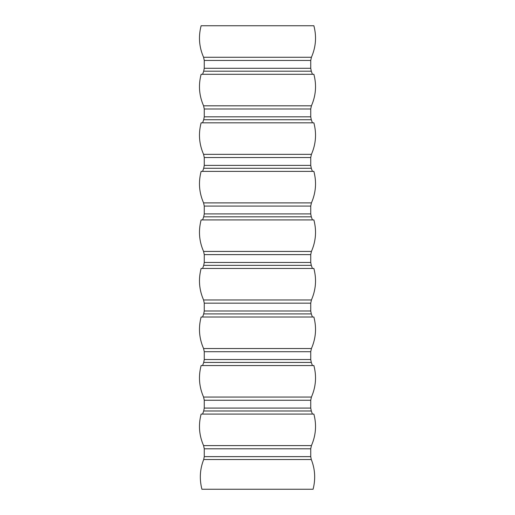 <?xml version="1.0" encoding="UTF-8"?>
<svg xmlns="http://www.w3.org/2000/svg" width="515" height="515" viewBox="0 0 515 515"><rect width="100%" height="100%" fill="white"/><g stroke="black" fill="none" stroke-linecap="round" stroke-linejoin="round"><path stroke-width="0.77" d="M311.298 459.528C315.09 469.126 315.689 479.034 313.088 489.25L201.912 489.25C199.311 479.034 199.91 469.126 203.702 459.528L204.262 456.625L310.738 456.625L311.298 459.528L203.702 459.528M311.421 445.604C315.895 435.4 316.712 424.894 313.873 414.086L201.127 414.086C198.288 424.894 199.105 435.4 203.58 445.604L311.421 445.604L310.738 448.797L204.262 448.797L204.262 456.625M311.421 397.059C315.895 386.855 316.712 376.356 313.873 365.547L201.127 365.547C198.288 376.356 199.105 386.855 203.58 397.059L311.421 397.059L310.738 400.252L204.262 400.252L204.262 408.08L310.738 408.08L311.298 410.989L203.702 410.989L204.262 408.08M311.421 348.52C315.895 338.316 316.712 327.81 313.873 317.002L201.127 317.002C198.288 327.81 199.105 338.316 203.58 348.52L311.421 348.52L310.738 351.706L204.262 351.706L204.262 359.541L310.738 359.541L311.298 362.444L203.702 362.444L202.582 365.547M311.421 299.975C315.895 289.771 316.712 279.272 313.873 268.463L201.127 268.463C198.288 279.272 199.105 289.771 203.58 299.975L311.421 299.975L310.738 303.168L204.262 303.168L204.262 310.996L310.738 310.996L311.298 313.905L203.702 313.905L202.582 317.002M311.421 251.436C315.895 241.232 316.712 230.726 313.873 219.918L201.127 219.918C198.288 230.726 199.105 241.232 203.58 251.436L311.421 251.436L310.738 254.622L204.262 254.622L204.262 262.457L310.738 262.457L311.298 265.36L203.702 265.36L202.582 268.463M311.421 202.891C315.895 192.687 316.712 182.181 313.873 171.379L201.127 171.379C198.288 182.181 199.105 192.687 203.58 202.891L311.421 202.891L310.738 206.084L204.262 206.084L204.262 213.912L310.738 213.912L311.298 216.821L203.702 216.821L202.582 219.918M311.421 154.352C315.895 144.149 316.712 133.643 313.873 122.834L201.127 122.834C198.288 133.643 199.105 144.149 203.58 154.352L311.421 154.352L310.738 157.538L204.262 157.538L204.262 165.373L310.738 165.373L311.298 168.276L203.702 168.276L202.582 171.379M311.421 105.807C315.895 95.603 316.712 85.097 313.873 74.295L201.127 74.295C198.288 85.097 199.105 95.603 203.58 105.807L311.421 105.807L310.738 109L204.262 109L204.262 116.828L310.738 116.828L311.298 119.738L203.702 119.738L202.582 122.834M311.421 57.268C315.895 47.065 316.712 36.559 313.873 25.75L201.127 25.75C198.288 36.559 199.105 47.065 203.58 57.268L311.421 57.268L310.738 60.455L204.262 60.455L204.262 68.283L310.738 68.283L311.298 71.192L203.702 71.192L202.582 74.295M310.738 448.797L310.738 456.625M204.262 448.797L203.58 445.604M311.298 410.989L312.418 414.086M310.738 400.252L310.738 408.08M203.702 410.989L202.582 414.086M204.262 400.252L203.58 397.059M311.298 362.444L312.418 365.547M203.702 362.444L204.262 359.541M310.738 351.706L310.738 359.541M204.262 351.706L203.58 348.52M311.298 313.905L312.418 317.002M203.702 313.905L204.262 310.996M310.738 303.168L310.738 310.996M204.262 303.168L203.58 299.975M311.298 265.36L312.418 268.463M203.702 265.36L204.262 262.457M310.738 254.622L310.738 262.457M204.262 254.622L203.58 251.436M311.298 216.821L312.418 219.918M203.702 216.821L204.262 213.912M310.738 206.084L310.738 213.912M204.262 206.084L203.58 202.891M311.298 168.276L312.418 171.379M203.702 168.276L204.262 165.373M310.738 157.538L310.738 165.373M204.262 157.538L203.58 154.352M311.298 119.738L312.418 122.834M203.702 119.738L204.262 116.828M310.738 109L310.738 116.828M204.262 109L203.58 105.807M311.298 71.192L312.418 74.295M203.702 71.192L204.262 68.283M310.738 60.455L310.738 68.283M204.262 60.455L203.58 57.268"/></g></svg>

